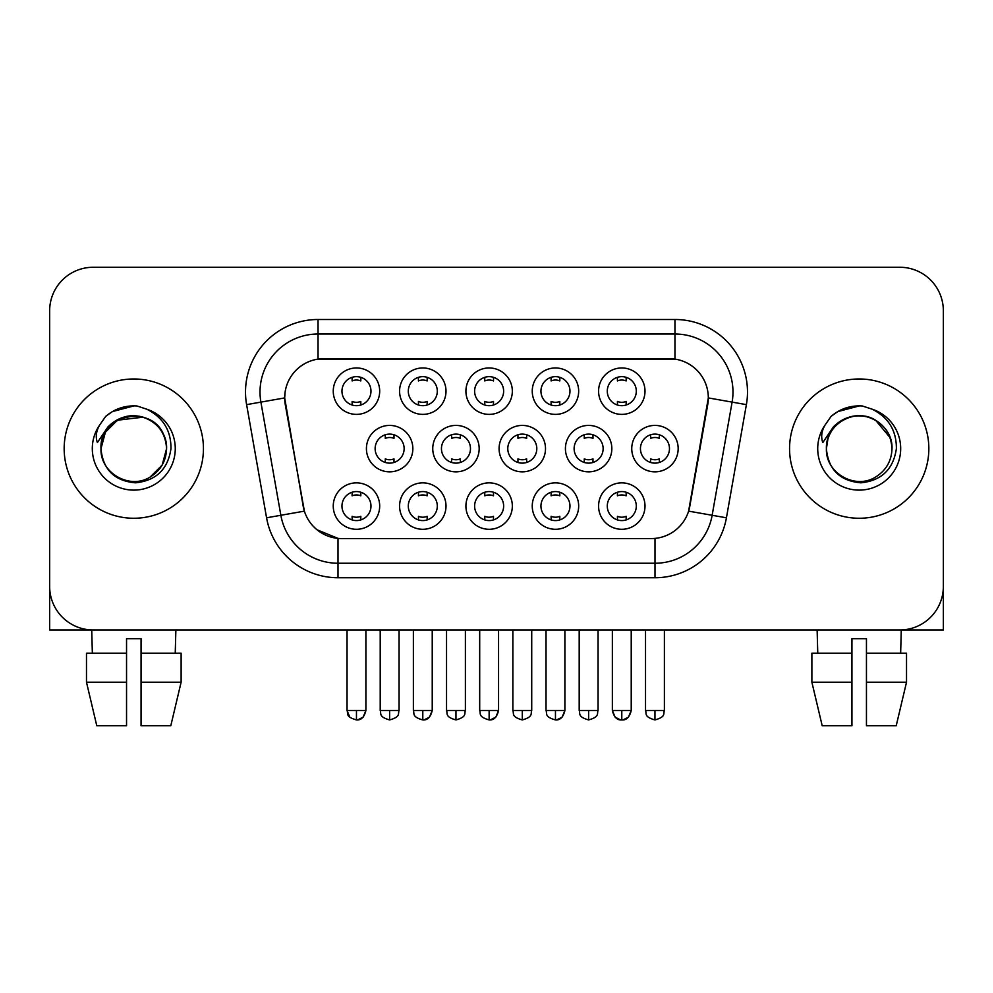 <?xml version="1.0" encoding="UTF-8"?>
<svg xmlns="http://www.w3.org/2000/svg" width="993" height="993" viewBox="0 0 993 993"><rect width="100%" height="100%" fill="white"/><g stroke="black" fill="none" stroke-linecap="round" stroke-linejoin="round"><path stroke-width="1.49" d="M578.671 506.07A23.211 23.211 0 0 1 555.459 529.294A23.211 23.211 0 0 1 532.248 506.07A23.211 23.211 0 0 1 555.459 482.859A23.211 23.211 0 0 1 578.671 506.07M540.949 506.07A14.51 14.51 0 0 0 555.459 520.58A14.51 14.51 0 0 0 569.97 506.07A14.51 14.51 0 0 0 555.459 491.572A14.51 14.51 0 0 0 540.949 506.07M512.338 506.07A23.211 23.211 0 0 1 489.127 529.294A23.211 23.211 0 0 1 465.916 506.07A23.211 23.211 0 0 1 489.127 482.859A23.211 23.211 0 0 1 512.338 506.07M474.617 506.07A14.51 14.51 0 0 0 489.127 520.58A14.51 14.51 0 0 0 503.637 506.07A14.51 14.51 0 0 0 489.127 491.572A14.51 14.51 0 0 0 474.617 506.07M446.006 506.07A23.211 23.211 0 0 1 422.795 529.294A23.211 23.211 0 0 1 399.583 506.07A23.211 23.211 0 0 1 422.795 482.859A23.211 23.211 0 0 1 446.006 506.07M408.297 506.07A14.51 14.51 0 0 0 422.795 520.58A14.51 14.51 0 0 0 437.305 506.07A14.51 14.51 0 0 0 422.795 491.572A14.51 14.51 0 0 0 408.297 506.07M379.686 506.07A23.211 23.211 0 0 1 356.462 529.294A23.211 23.211 0 0 1 333.251 506.07A23.211 23.211 0 0 1 356.462 482.859A23.211 23.211 0 0 1 379.686 506.07M341.964 506.07A14.51 14.51 0 0 0 356.462 520.58A14.51 14.51 0 0 0 370.972 506.07A14.51 14.51 0 0 0 356.462 491.572A14.51 14.51 0 0 0 341.964 506.07M645.003 506.07A23.211 23.211 0 0 1 621.792 529.294A23.211 23.211 0 0 1 598.58 506.07A23.211 23.211 0 0 1 621.792 482.859A23.211 23.211 0 0 1 645.003 506.07M607.282 506.07A14.51 14.51 0 0 0 621.792 520.58A14.51 14.51 0 0 0 636.302 506.07A14.51 14.51 0 0 0 621.792 491.572A14.51 14.51 0 0 0 607.282 506.07M611.837 448.625A23.211 23.211 0 0 1 588.626 471.836A23.211 23.211 0 0 1 565.414 448.625A23.211 23.211 0 0 1 588.626 425.414A23.211 23.211 0 0 1 611.837 448.625M574.115 448.625A14.51 14.51 0 0 0 588.626 463.135A14.51 14.51 0 0 0 603.136 448.625A14.51 14.51 0 0 0 588.626 434.115A14.51 14.51 0 0 0 574.115 448.625M545.505 448.625A23.211 23.211 0 0 1 522.293 471.836A23.211 23.211 0 0 1 499.082 448.625A23.211 23.211 0 0 1 522.293 425.414A23.211 23.211 0 0 1 545.505 448.625M507.783 448.625A14.51 14.51 0 0 0 522.293 463.135A14.51 14.51 0 0 0 536.803 448.625A14.51 14.51 0 0 0 522.293 434.115A14.51 14.51 0 0 0 507.783 448.625M479.172 448.625A23.211 23.211 0 0 1 455.961 471.836A23.211 23.211 0 0 1 432.749 448.625A23.211 23.211 0 0 1 455.961 425.414A23.211 23.211 0 0 1 479.172 448.625M441.451 448.625A14.51 14.51 0 0 0 455.961 463.135A14.51 14.51 0 0 0 470.471 448.625A14.51 14.51 0 0 0 455.961 434.115A14.51 14.51 0 0 0 441.451 448.625M412.852 448.625A23.211 23.211 0 0 1 389.628 471.836A23.211 23.211 0 0 1 366.417 448.625A23.211 23.211 0 0 1 389.628 425.414A23.211 23.211 0 0 1 412.852 448.625M375.131 448.625A14.51 14.51 0 0 0 389.628 463.135A14.51 14.51 0 0 0 404.139 448.625A14.51 14.51 0 0 0 389.628 434.115A14.51 14.51 0 0 0 375.131 448.625M678.169 448.625A23.211 23.211 0 0 1 654.958 471.836A23.211 23.211 0 0 1 631.747 448.625A23.211 23.211 0 0 1 654.958 425.414A23.211 23.211 0 0 1 678.169 448.625M640.448 448.625A14.51 14.51 0 0 0 654.958 463.135A14.51 14.51 0 0 0 669.468 448.625A14.51 14.51 0 0 0 654.958 434.115A14.51 14.51 0 0 0 640.448 448.625M578.671 391.168A23.211 23.211 0 0 1 555.459 414.379A23.211 23.211 0 0 1 532.248 391.168A23.211 23.211 0 0 1 555.459 367.956A23.211 23.211 0 0 1 578.671 391.168M540.949 391.168A14.51 14.51 0 0 0 555.459 405.678A14.51 14.51 0 0 0 569.97 391.168A14.51 14.51 0 0 0 555.459 376.657A14.51 14.51 0 0 0 540.949 391.168M512.338 391.168A23.211 23.211 0 0 1 489.127 414.379A23.211 23.211 0 0 1 465.916 391.168A23.211 23.211 0 0 1 489.127 367.956A23.211 23.211 0 0 1 512.338 391.168M474.617 391.168A14.51 14.51 0 0 0 489.127 405.678A14.51 14.51 0 0 0 503.637 391.168A14.51 14.51 0 0 0 489.127 376.657A14.51 14.51 0 0 0 474.617 391.168M446.006 391.168A23.211 23.211 0 0 1 422.795 414.379A23.211 23.211 0 0 1 399.583 391.168A23.211 23.211 0 0 1 422.795 367.956A23.211 23.211 0 0 1 446.006 391.168M408.297 391.168A14.51 14.51 0 0 0 422.795 405.678A14.51 14.51 0 0 0 437.305 391.168A14.51 14.51 0 0 0 422.795 376.657A14.51 14.51 0 0 0 408.297 391.168M379.686 391.168A23.211 23.211 0 0 1 356.462 414.379A23.211 23.211 0 0 1 333.251 391.168A23.211 23.211 0 0 1 356.462 367.956A23.211 23.211 0 0 1 379.686 391.168M341.964 391.168A14.51 14.51 0 0 0 356.462 405.678A14.51 14.51 0 0 0 370.972 391.168A14.51 14.51 0 0 0 356.462 376.657A14.51 14.51 0 0 0 341.964 391.168M645.003 391.168A23.211 23.211 0 0 1 621.792 414.379A23.211 23.211 0 0 1 598.58 391.168A23.211 23.211 0 0 1 621.792 367.956A23.211 23.211 0 0 1 645.003 391.168M607.282 391.168A14.51 14.51 0 0 0 621.792 405.678A14.51 14.51 0 0 0 636.302 391.168A14.51 14.51 0 0 0 621.792 376.657A14.51 14.51 0 0 0 607.282 391.168M266.571 517.8L246.612 404.635A72.539 72.539 0 0 1 318.045 319.498L674.955 319.498A72.539 72.539 0 0 1 746.388 404.635L726.429 517.8A72.539 72.539 0 0 1 654.995 577.74L338.005 577.74A72.539 72.539 0 0 1 266.571 517.8L304.392 511.134L285.276 404.647A39.174 39.174 0 0 1 323.855 358.672L669.145 358.672A39.174 39.174 0 0 1 707.724 404.647L689.812 506.207A39.174 39.174 0 0 1 651.234 538.578L341.766 538.578A39.174 39.174 0 0 1 303.188 506.207L284.681 397.92L260.898 402.115A58.028 58.028 0 0 1 318.045 334.008L674.955 334.008A58.028 58.028 0 0 1 732.102 402.115L712.142 515.28A58.028 58.028 0 0 1 654.995 563.242L338.005 563.242A58.028 58.028 0 0 1 280.858 515.28L260.898 402.115A58.028 58.028 0 0 1 260.017 392.036M64.16 448.625A69.634 69.634 0 0 0 133.794 518.259A69.634 69.634 0 0 0 203.441 448.625A69.634 69.634 0 0 0 133.794 378.978A69.634 69.634 0 0 0 64.16 448.625A69.634 69.634 0 0 0 133.794 518.259A69.634 69.634 0 0 0 203.441 448.625A69.634 69.634 0 0 0 133.794 378.978A69.634 69.634 0 0 0 64.16 448.625M789.559 448.625A69.634 69.634 0 0 0 859.206 518.259A69.634 69.634 0 0 0 928.84 448.625A69.634 69.634 0 0 0 859.206 378.978A69.634 69.634 0 0 0 789.559 448.625A69.634 69.634 0 0 0 859.206 518.259A69.634 69.634 0 0 0 928.84 448.625A69.634 69.634 0 0 0 859.206 378.978A69.634 69.634 0 0 0 789.559 448.625M318.045 319.498L318.045 359.106L674.955 359.106L674.955 319.498M284.681 397.845L285.115 392.036M651.234 538.578L341.766 538.578M338.005 577.74L338.005 538.392L317.09 529.828M732.102 402.115L708.319 397.92L688.608 511.134L712.142 515.28L732.102 402.115L746.388 404.635M689.812 506.207L689.576 507.435M303.424 507.435L303.188 506.207M943.35 310.797A43.518 43.518 0 0 0 899.832 267.266L93.168 267.266A43.518 43.518 0 0 0 49.65 310.797L49.65 586.453A43.518 43.518 0 0 0 93.168 629.972L899.832 629.972A43.518 43.518 0 0 0 943.35 586.453L943.35 310.797L943.35 629.972L775.061 629.972M49.65 310.797L49.65 629.972L217.939 629.972M899.832 267.266L93.168 267.266M93.168 629.972L899.832 629.972M617.435 405.007L617.435 401.42A11.134 11.134 0 0 0 626.149 401.42L626.149 405.007M626.149 377.328L626.149 380.927A11.134 11.134 0 0 0 617.435 380.927L617.435 377.328M650.601 462.465L650.601 458.865A11.134 11.134 0 0 0 659.315 458.865L659.315 462.465M659.315 434.785L659.315 438.385A11.134 11.134 0 0 0 650.601 438.385L650.601 434.785M617.435 519.91L617.435 516.323A11.134 11.134 0 0 0 626.149 516.323L626.149 519.91M626.149 492.23L626.149 495.83A11.134 11.134 0 0 0 617.435 495.83L617.435 492.23M551.103 405.007L551.103 401.42A11.134 11.134 0 0 0 559.816 401.42L559.816 405.007M559.816 377.328L559.816 380.927A11.134 11.134 0 0 0 551.103 380.927L551.103 377.328M484.783 405.007L484.783 401.42A11.134 11.134 0 0 0 493.484 401.42L493.484 405.007M493.484 377.328L493.484 380.927A11.134 11.134 0 0 0 484.783 380.927L484.783 377.328M418.45 405.007L418.45 401.42A11.134 11.134 0 0 0 427.151 401.42L427.151 405.007M427.151 377.328L427.151 380.927A11.134 11.134 0 0 0 418.45 380.927L418.45 377.328M352.118 405.007L352.118 401.42A11.134 11.134 0 0 0 360.819 401.42L360.819 405.007M360.819 377.328L360.819 380.927A11.134 11.134 0 0 0 352.118 380.927L352.118 377.328M584.269 462.465L584.269 458.865A11.134 11.134 0 0 0 592.982 458.865L592.982 462.465M592.982 434.785L592.982 438.385A11.134 11.134 0 0 0 584.269 438.385L584.269 434.785M517.949 462.465L517.949 458.865A11.134 11.134 0 0 0 526.65 458.865L526.65 462.465M526.65 434.785L526.65 438.385A11.134 11.134 0 0 0 517.949 438.385L517.949 434.785M451.616 462.465L451.616 458.865A11.134 11.134 0 0 0 460.318 458.865L460.318 462.465M460.318 434.785L460.318 438.385A11.134 11.134 0 0 0 451.616 438.385L451.616 434.785M551.103 519.91L551.103 516.323A11.134 11.134 0 0 0 559.816 516.323L559.816 519.91M559.816 492.23L559.816 495.83A11.134 11.134 0 0 0 551.103 495.83L551.103 492.23M102.515 438.769L100.963 448.625C102.962 469.59 114.468 480.984 135.482 482.821C156.137 480.674 167.966 469.279 170.97 448.625C171.119 430.528 163.038 417.383 146.753 409.19L136.96 405.976C125.13 405.268 114.704 408.744 105.68 416.402L99.759 424.88C96.16 430.962 95.365 436.858 97.388 442.58L107.952 426.916C117.795 417.072 129.512 413.82 143.091 417.172A32.794 32.794 0 0 0 102.515 438.769M164.701 437.64C154.486 403.232 99.015 413.262 101.001 448.625L105.395 432.228L117.397 420.225L143.104 417.172C157.738 422.385 165.57 432.874 166.588 448.625C166.154 460.988 160.68 470.459 150.191 477.025C129.748 490.12 99.883 472.879 101.001 448.625C101.447 436.25 106.909 426.791 117.397 420.225C137.841 407.13 167.718 424.371 166.588 448.625L162.194 465.022L150.191 477.025M105.767 416.315L112.408 411.586L134.129 405.852L112.408 411.586L105.767 416.315L112.408 411.586L134.129 405.852L112.408 411.586L105.767 416.315M827.926 438.769L826.362 448.625C828.373 469.59 839.879 480.984 860.894 482.821C881.536 480.674 893.365 469.279 896.381 448.625C896.518 430.528 888.45 417.383 872.164 409.19L862.358 405.976C850.529 405.268 840.103 408.744 831.079 416.402L825.171 424.88C821.559 430.962 820.777 436.858 822.8 442.58L833.363 426.916C843.206 417.072 854.911 413.82 868.503 417.172A32.794 32.794 0 0 0 827.926 438.769L826.412 448.625C826.846 436.25 832.32 426.791 842.809 420.225C863.252 407.13 893.117 424.371 891.999 448.625C891.553 460.988 886.091 470.459 875.603 477.025C855.159 490.12 825.282 472.879 826.412 448.625C825.282 424.371 855.159 407.13 875.603 420.225C886.091 426.791 891.553 436.25 891.999 448.625C890.982 432.874 883.149 422.385 868.503 417.172L875.603 420.225L890.1 437.64M831.166 416.315L837.819 411.586L859.541 405.852L837.819 411.586L831.166 416.315L837.819 411.586L859.541 405.852L837.819 411.586L831.166 416.315M126.545 653.183L126.545 682.203L86.478 682.203L96.78 725.734L86.478 682.203L86.478 653.183L126.545 653.183L126.545 638.685L141.056 638.685L141.056 653.183L181.123 653.183L181.123 682.203L170.808 725.734L181.123 682.203L141.056 682.203L141.056 653.183L141.056 725.734L170.808 725.734M175.873 629.972L175.24 653.183M126.545 682.203L126.545 725.734L96.78 725.734M91.728 629.972L92.349 653.183M811.877 653.183L811.877 682.203L822.192 725.734L811.877 682.203L811.877 653.183L851.944 653.183L851.944 638.685L866.455 638.685L866.455 653.183L906.522 653.183L906.522 682.203L896.22 725.734L906.522 682.203L866.455 682.203L866.455 653.183M901.272 629.972L900.651 653.183M851.944 653.183L851.944 725.734L822.192 725.734M811.877 682.203L851.944 682.203M896.22 725.734L866.455 725.734L866.455 682.203M817.127 629.972L817.76 653.183M385.284 462.465L385.284 458.865A11.134 11.134 0 0 0 393.985 458.865L393.985 462.465M393.985 434.785L393.985 438.385A11.134 11.134 0 0 0 385.284 438.385L385.284 434.785M484.783 519.91L484.783 516.323A11.134 11.134 0 0 0 493.484 516.323L493.484 519.91M493.484 492.23L493.484 495.83A11.134 11.134 0 0 0 484.783 495.83L484.783 492.23M418.45 519.91L418.45 516.323A11.134 11.134 0 0 0 427.151 516.323L427.151 519.91M427.151 492.23L427.151 495.83A11.134 11.134 0 0 0 418.45 495.83L418.45 492.23M352.118 519.91L352.118 516.323A11.134 11.134 0 0 0 360.819 516.323L360.819 519.91M360.819 492.23L360.819 495.83A11.134 11.134 0 0 0 352.118 495.83L352.118 492.23M654.995 538.392L654.995 577.74M246.612 404.635L260.898 402.115M712.142 515.28L726.429 517.8M654.958 710.491L645.524 710.491C646.853 713.421 643.514 716.735 654.958 719.925L654.958 710.491L664.391 710.491L664.391 629.972M612.358 629.972L612.358 710.491C614.009 717.219 617.149 720.359 621.792 719.925L621.792 710.491L612.358 710.491L615.126 717.157L620.389 719.826M623.194 719.826L628.457 717.157L631.225 710.491L621.792 710.491M588.626 710.491L579.192 710.491C580.533 713.421 577.181 716.735 588.626 719.925L588.626 710.491L598.059 710.491L598.059 629.972M522.293 710.491L512.86 710.491C514.2 713.421 510.849 716.735 522.293 719.925L522.293 710.491L531.727 710.491L531.727 629.972M455.961 710.491L446.54 710.491C447.868 713.421 444.516 716.735 455.961 719.925L455.961 710.491L465.394 710.491L465.394 629.972M555.459 710.491L546.026 710.491C547.366 713.421 544.015 716.735 555.459 719.925L555.459 710.491L564.893 710.491L562.125 717.157L556.862 719.826M99.759 424.88A41.507 41.507 0 0 0 133.794 490.12A41.507 41.507 0 0 0 146.753 409.19M825.171 424.88A41.507 41.507 0 0 0 859.206 490.12A41.507 41.507 0 0 0 872.164 409.19M389.628 710.491L380.207 710.491C381.535 713.421 378.184 716.735 389.628 719.925L389.628 710.491L399.062 710.491L399.062 629.972M489.127 710.491L479.693 710.491C481.034 713.421 477.683 716.735 489.127 719.925L489.127 710.491L498.56 710.491L495.792 717.157L490.53 719.826M422.795 710.491L413.373 710.491C414.702 713.421 411.35 716.735 422.795 719.925L422.795 710.491L432.228 710.491L429.472 717.157L424.197 719.826M347.041 629.972L347.041 710.491C348.369 713.421 345.018 716.735 356.462 719.925L356.462 710.491L347.041 710.491L349.797 717.157M357.865 719.826L363.14 717.157L365.896 710.491L356.462 710.491M645.524 710.491L645.524 629.972M664.391 710.491C663.051 713.421 666.402 716.735 654.958 719.925M621.792 719.925C626.434 720.359 629.574 717.219 631.225 710.491L631.225 629.972M579.192 710.491L579.192 629.972M598.059 710.491C596.731 713.421 600.07 716.735 588.626 719.925M512.86 710.491L512.86 629.972M531.727 710.491C530.399 713.421 533.737 716.735 522.293 719.925M446.54 710.491L446.54 629.972M465.394 710.491C464.066 713.421 467.405 716.735 455.961 719.925M555.459 719.925C560.102 720.359 563.242 717.219 564.893 710.491L564.893 629.972M546.026 710.491L546.026 629.972M380.207 710.491L380.207 629.972M399.062 710.491C397.734 713.421 401.073 716.735 389.628 719.925M489.127 719.925C493.769 720.359 496.91 717.219 498.56 710.491L498.56 629.972M479.693 710.491L479.693 629.972M422.795 719.925C427.437 720.359 430.577 717.219 432.228 710.491L432.228 629.972M413.373 710.491L413.373 629.972M356.462 719.925C361.104 720.359 364.257 717.219 365.896 710.491L365.896 629.972"/></g></svg>
